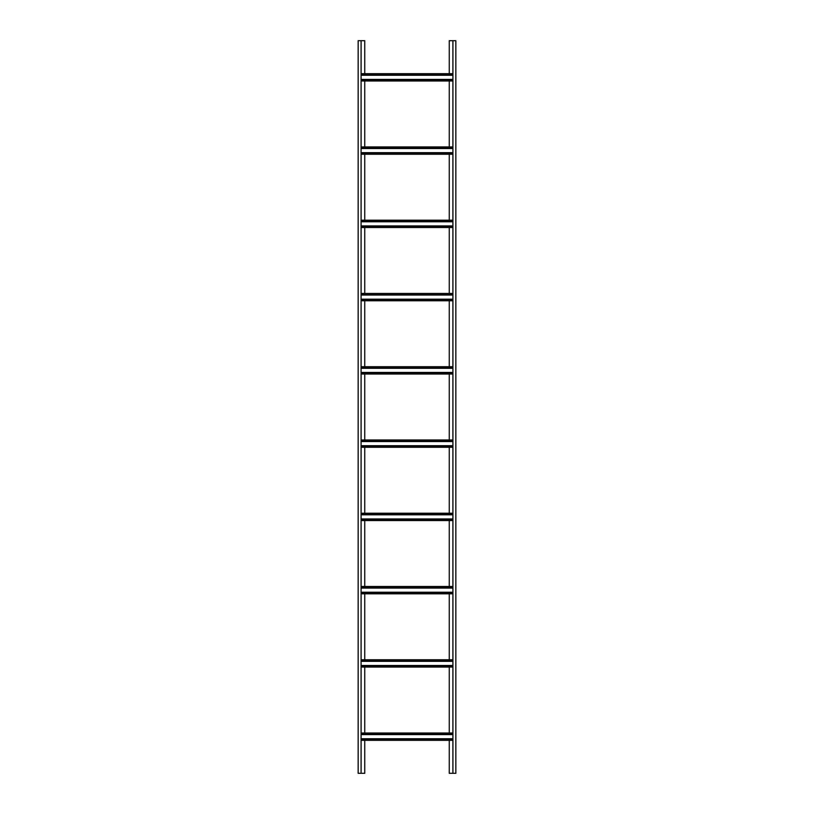 <?xml version="1.0" encoding="UTF-8"?>
<svg xmlns="http://www.w3.org/2000/svg" width="814" height="814" viewBox="0 0 814 814"><rect width="100%" height="100%" fill="white"/><g stroke="black" fill="none" stroke-linecap="round" stroke-linejoin="round"><path stroke-width="1.22" d="M364.753 73.667L364.753 40.7L358.16 40.7L358.16 773.3L361.09 773.3L361.09 40.7M361.09 773.3L364.753 773.3L364.753 740.333M364.753 733.007L364.753 667.073M364.753 659.747L364.753 593.813M364.753 586.487L364.753 520.553M364.753 513.227L364.753 447.293M364.753 439.967L364.753 374.033M364.753 366.707L364.753 300.773M364.753 293.447L364.753 227.513M364.753 220.187L364.753 154.253M364.753 146.927L364.753 80.993M449.247 740.333L449.247 773.3L455.84 773.3L455.84 40.7L452.91 40.7L452.91 773.3M452.91 40.7L449.247 40.7L449.247 73.667M449.247 80.993L449.247 146.927M449.247 154.253L449.247 220.187M449.247 227.513L449.247 293.447M449.247 300.773L449.247 366.707M449.247 374.033L449.247 439.967M449.247 447.293L449.247 513.227M449.247 520.553L449.247 586.487M449.247 593.813L449.247 659.747M449.247 667.073L449.247 733.007M452.91 734.594L361.09 734.594M452.91 733.007L361.09 733.007M361.09 740.333L452.91 740.333M452.91 738.746L361.09 738.746M452.91 661.334L361.09 661.334M452.91 659.747L361.09 659.747M361.09 667.073L452.91 667.073M452.91 665.486L361.09 665.486M452.91 588.074L361.09 588.074M452.91 593.813L361.09 593.813L452.91 593.813M452.91 586.487L361.09 586.487M452.91 592.226L361.09 592.226M452.91 514.814L361.09 514.814M452.91 513.227L361.09 513.227M361.09 520.553L452.91 520.553M452.91 518.966L361.09 518.966M452.91 441.554L361.09 441.554M452.91 439.967L361.09 439.967M361.09 447.293L452.91 447.293M452.91 445.706L361.09 445.706M452.91 368.294L361.09 368.294M452.91 366.707L361.09 366.707M361.09 374.033L452.91 374.033M452.91 372.446L361.09 372.446M452.91 295.034L361.09 295.034M452.91 293.447L361.09 293.447M361.09 300.773L452.91 300.773M452.91 299.186L361.09 299.186M452.91 221.774L361.09 221.774M452.91 220.187L361.09 220.187M361.09 227.513L452.91 227.513M452.91 225.926L361.09 225.926M452.91 148.514L361.09 148.514M452.91 146.927L361.09 146.927M361.09 154.253L452.91 154.253M452.91 152.666L361.09 152.666M452.91 75.254L361.09 75.254M452.91 73.667L361.09 73.667L452.91 73.667M361.09 80.993L452.91 80.993M452.91 79.406L361.09 79.406M361.09 733.74L452.91 733.74M452.91 739.6L361.09 739.6M361.09 660.48L452.91 660.48M452.91 666.34L361.09 666.34M361.09 587.22L452.91 587.22M452.91 593.08L361.09 593.08M361.09 513.96L452.91 513.96M452.91 519.82L361.09 519.82M361.09 440.7L452.91 440.7M452.91 446.56L361.09 446.56M361.09 367.44L452.91 367.44M452.91 373.3L361.09 373.3M361.09 294.18L452.91 294.18M452.91 300.04L361.09 300.04M361.09 220.92L452.91 220.92M452.91 226.78L361.09 226.78M361.09 147.66L452.91 147.66M452.91 153.52L361.09 153.52M361.09 74.4L452.91 74.4M452.91 80.26L361.09 80.26"/></g></svg>
